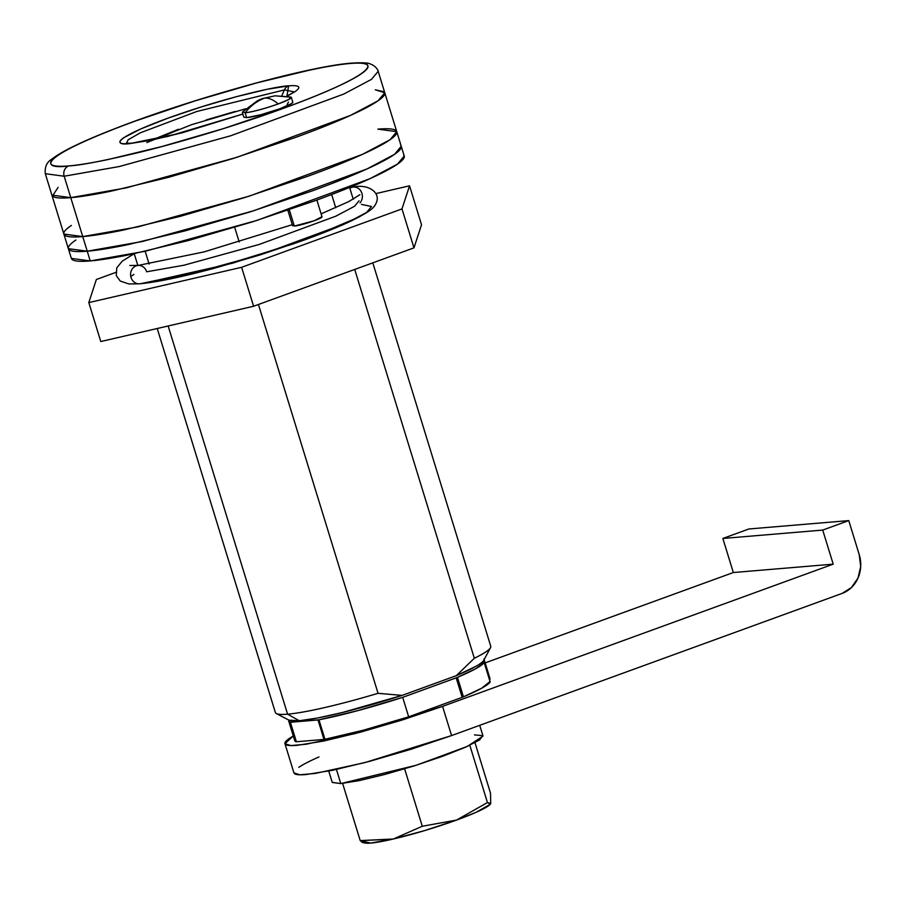 <?xml version="1.0" encoding="UTF-8"?>
<svg xmlns="http://www.w3.org/2000/svg" width="906" height="906" viewBox="0 0 906 906"><rect width="100%" height="100%" fill="white"/><g stroke="black" fill="none" stroke-linecap="round" stroke-linejoin="round"><path stroke-width="1.36" d="M293.317 225.107L294.314 226.081L289.297 209.773L294.314 226.081A15.368 1.619 -17.1 0 0 310.112 222.163A15.368 1.619 -17.1 0 0 321.958 217.078M71.393 225.435C64.802 229.864 62.48 233.046 64.439 234.982C66.41 236.908 72.514 237.451 82.74 236.591C92.978 235.73 106.568 233.544 123.51 230.022L180.532 216.274L245.13 197.44L307.485 176.387C327.043 169.263 343.918 162.582 358.074 156.319C372.241 150.068 382.626 144.722 389.218 140.294C395.82 135.866 398.142 132.684 396.171 130.747C394.212 128.822 388.108 128.278 377.881 129.139L396.749 131.664L390.056 139.728L362.457 154.36L249.241 196.149L137.837 226.908L82.74 236.591L87.236 251.2L142.333 241.506L253.737 210.747L366.953 168.969L394.552 154.326L401.245 146.262L394.552 154.326L366.953 168.969L253.737 210.747L142.333 241.506L87.236 251.2C76.999 252.049 70.906 251.517 68.935 249.58L68.301 248.482M75.889 240.033C69.286 244.473 66.976 247.655 68.935 249.58C70.906 251.517 76.999 252.049 87.236 251.2L68.369 248.674L87.236 251.2C97.474 250.339 111.053 248.153 127.995 244.631L185.028 230.883L249.626 212.049L311.97 190.996C331.539 183.873 348.402 177.18 362.57 170.928C376.737 164.677 387.111 159.331 393.714 154.903C400.316 150.464 402.638 147.293 400.667 145.356C402.638 147.293 400.316 150.464 393.714 154.903C387.111 159.331 376.737 164.677 362.57 170.928C348.402 177.18 331.539 183.873 311.97 190.996L249.626 212.049L185.028 230.883L127.995 244.631C111.053 248.153 97.474 250.339 87.236 251.2L82.74 236.591L63.873 234.065L82.74 236.591L137.837 226.908L249.241 196.149L362.457 154.36L390.056 139.728L396.749 131.664L384.767 92.718L378.074 100.781L350.475 115.413L237.259 157.202L125.855 187.961L70.759 197.644L125.855 187.961L237.259 157.202L350.475 115.413L378.074 100.781L384.767 92.718L378.176 71.302L371.494 79.366L343.895 93.998L230.668 135.787L119.264 166.534L64.167 176.228L119.264 166.534L230.668 135.787L343.895 93.998L371.494 79.366L378.176 71.302C378.81 71.71 376.386 65.832 369.931 63.839C368.346 62.786 362.264 62.548 351.675 63.137C309.784 65.991 192.287 98.539 117.429 127.689C83.998 140.543 62.095 151.053 51.699 159.23C46.795 162.151 44.654 166.987 45.3 173.703L64.167 176.228L70.759 197.644C80.996 196.783 94.586 194.597 111.529 191.075L168.55 177.327L233.148 158.493L295.503 137.44C315.062 130.317 331.936 123.635 346.092 117.372C360.26 111.121 370.645 105.787 377.236 101.347C383.838 96.919 386.16 93.737 384.189 91.8L375.299 89.807L384.767 92.718M294.314 226.081L314.144 220.77L321.992 216.704M293.906 224.745A15.368 1.619 -17.1 0 0 292.729 225.617M294.314 773.498C295.583 774.743 299.535 775.094 306.149 774.539L332.536 770.293L369.433 761.391L411.233 749.205L451.573 735.581L842.184 593.373L451.573 735.581L442.581 706.374L402.241 719.998L360.441 732.184L323.544 741.085L297.168 745.332C290.543 745.887 286.602 745.536 285.322 744.29C284.054 743.033 285.56 740.983 289.829 738.107L293.295 735.966L284.96 743.701L293.94 772.909L299.773 774.777L315.118 773.464L364.416 762.727L451.573 735.581L442.581 706.374L833.203 564.155L442.581 706.374L355.424 733.509L306.137 744.245L290.781 745.57L284.96 743.701M318.969 756.952C309.795 760.995 303.08 764.449 298.81 767.325M733.339 572.535L833.203 564.155L733.339 572.535L722.852 538.458L822.716 530.078L833.203 564.155L822.716 530.078L722.852 538.458L748.888 528.979L848.763 520.599L748.888 528.979L722.852 538.458L733.339 572.535L485.163 662.898L733.339 572.535M859.239 554.676L848.763 520.599L822.716 530.078L848.763 520.599L859.239 554.676A30.725 27.52 -94.8 0 1 842.184 593.373L851.47 587.518L857.971 578.107L860.7 566.578L859.239 554.676M291.222 97.78A25.606 2.695 162.9 0 1 278.21 103.941L288.844 99.456L290.826 97.033L275.062 95.809L262.31 98.607L257.689 100.566L242.615 111.857L245.152 112.797C250.452 105.866 256.987 100.962 264.756 98.075L262.31 98.607L264.756 98.075C268.844 97.78 273.329 99.739 278.21 103.941A25.606 2.695 162.9 0 1 245.152 112.797L246.659 117.655A25.606 2.695 -17.1 0 0 272.966 111.121A25.606 2.695 -17.1 0 0 292.717 102.65M264.756 98.075C256.987 100.962 250.452 105.866 245.152 112.797C253.386 111.721 264.393 108.765 278.21 103.941C273.329 99.739 268.844 97.78 264.756 98.075M126.534 143.307L128.131 139.796L140.249 132.842L196.772 111.495L284.393 89.921L281.845 95.708L284.393 89.921L293.906 91.823L284.393 89.921A8.199 7.339 -94.8 0 1 288.606 85.855A8.199 7.339 85.2 0 0 284.393 89.921L196.772 111.495L140.249 132.842L128.131 139.796L126.534 143.307M245.696 108.743L191.528 124.7L146.817 142.559M130.079 143.567L167.712 136.478L242.887 114.054L182.604 132.661L151.97 140.045L130.079 143.567A8.199 7.339 -94.8 0 1 131.8 143.193A8.199 7.339 85.2 0 0 130.079 143.567C124.586 144.031 121.302 143.748 120.249 142.706C119.196 141.664 120.441 139.954 123.986 137.576L140.713 128.969L167.893 118.188L201.381 106.885L236.081 96.761L266.715 89.377L288.606 85.855C279.671 85.708 227.123 96.783 167.893 118.188C109.785 139.501 114.768 145.753 130.079 143.567M286.942 96.251L288.606 85.855C294.099 85.391 297.383 85.685 298.436 86.716C299.49 87.757 298.244 89.468 294.699 91.846L286.942 96.251M351.788 63.126A8.199 7.339 85.2 0 0 349.965 63.511C377.123 59.649 385.956 70.736 282.876 108.539C235.435 125.9 178.335 142.786 140.974 151.97C103.703 160.872 79.626 165.515 68.72 165.911A8.199 7.339 85.2 0 0 64.167 176.228L45.3 173.703L51.891 195.118L70.759 197.644L64.167 176.228A8.199 7.339 -94.8 0 1 68.72 165.911C41.563 169.773 32.729 158.697 135.809 120.883C183.25 103.522 240.35 86.636 277.723 77.452C314.982 68.55 339.059 63.907 349.965 63.511A8.199 7.339 -94.8 0 1 351.788 63.126M292.819 102.208L291.336 97.361M152.151 139.92L178.437 129.286M206.024 119.966L235.186 111.461M403.668 155.096C405.628 157.021 403.306 160.203 396.715 164.632C390.112 169.071 379.727 174.405 365.56 180.668C351.403 186.919 334.541 193.601 314.971 200.736L252.627 221.789L188.018 240.622L130.996 254.359C114.054 257.882 100.464 260.079 90.226 260.928L87.236 251.2L90.226 260.928L71.359 258.414L51.891 195.118L70.759 197.644C60.532 198.505 54.428 197.972 52.469 196.036L58.086 187.406L52.469 196.036C54.428 197.972 60.532 198.505 70.759 197.644L82.74 236.591L70.759 197.644C80.996 196.783 94.586 194.597 111.529 191.075L168.55 177.327L233.148 158.493L295.503 137.44C315.062 130.317 331.936 123.635 346.092 117.372C360.26 111.121 370.645 105.787 377.236 101.347C383.838 96.919 386.16 93.737 384.189 91.8L375.299 89.807M68.72 165.911C58.969 166.727 53.16 166.217 51.28 164.371C49.411 162.536 51.619 159.501 57.905 155.277C64.201 151.053 74.088 145.968 87.588 140C101.087 134.043 117.157 127.667 135.809 120.883L195.22 100.815L256.783 82.876L311.12 69.773C327.27 66.421 340.214 64.326 349.965 63.511C359.716 62.695 365.526 63.205 367.406 65.051C369.274 66.897 367.066 69.921 360.781 74.145C354.484 78.369 344.597 83.454 331.098 89.422C317.598 95.379 301.528 101.755 282.876 108.539L223.465 128.607L161.902 146.546L107.565 159.649C91.427 163.001 78.471 165.096 68.72 165.911M243.827 117.112L246.659 117.655L261.03 114.677L279.705 108.811L291.721 103.499L292.774 102.027M275.062 95.809L288.561 96.987M246.659 117.655L245.152 112.797M294.744 740.678A102.435 10.781 -17.1 0 0 295.888 741.731L289.897 722.252L295.888 741.731L290.396 722.275L318.006 719.964L323.997 739.432L296.387 741.754L290.396 722.275L318.957 719.817L357.768 710.644L402.683 697.348A102.435 10.781 162.9 0 1 318.957 719.817L324.948 739.285L318.957 719.817L318.006 719.964L323.997 739.432L324.948 739.285A102.435 10.781 -17.1 0 0 408.674 716.816L402.683 697.348L456.182 677.869L462.173 697.337L408.674 716.816L402.683 697.348L457.451 677.371L456.182 677.869L462.173 697.337L463.442 696.839L457.451 677.371L475.752 668.707L484.178 662.524A102.435 10.781 162.9 0 1 457.451 677.371L463.442 696.839A102.435 10.781 -17.1 0 0 490.169 681.992L484.178 662.524L481.335 662.818L484.2 662.445L490.135 681.856M289.897 722.252A102.435 10.781 162.9 0 1 288.754 721.199A102.435 10.781 162.9 0 1 288.889 720.111L289.897 722.252M324.948 739.285L363.759 730.111L408.674 716.816L462.173 697.337M463.442 696.839L481.743 688.175L489.636 681.844M295.107 739.183L295.888 741.731M296.387 741.754L323.997 739.432M138.244 265.435A9.219 8.256 85.2 0 0 130.6 275.107A9.219 8.256 85.2 0 0 139.399 283.827A9.219 8.256 -94.8 0 1 130.6 275.107A9.219 8.256 -94.8 0 1 138.244 265.435A9.219 8.256 -94.8 0 1 146.659 271.789L183.929 265.231L259.286 244.427L335.877 216.16L354.552 206.262L359.07 200.804M353.782 198.878L353.114 198.856L353.782 198.878M352.921 187.112A9.219 8.256 85.2 0 0 349.863 188.267A9.219 8.256 -94.8 0 1 352.921 187.112A9.219 8.256 -94.8 0 1 361.483 192.219A9.219 8.256 -94.8 0 1 360.033 202.819M133.952 274.393L130.792 276.523M115.798 272.412L96.364 279.49L88.811 302.593L241.619 267.304L401.992 208.912L409.546 185.809L375.956 193.578L409.546 185.809L421.528 224.756L409.546 185.809L401.992 208.912L413.974 247.859L401.992 208.912L241.619 267.304L253.601 306.251L241.619 267.304L88.811 302.593L100.793 341.539L88.811 302.593L96.364 279.49L115.798 272.412M359.999 216.523L343.125 224.688L305.922 239.444L260.079 254.926L212.582 268.765L170.645 278.878L142.525 283.533M421.528 224.756L413.974 247.859L253.601 306.251L100.793 341.539L253.601 306.251L413.974 247.859L421.528 224.756M142.593 283.533L232.706 263.17L307.225 238.969L359.41 216.828M361.449 204.405L371.539 206.5L366.624 212.423L346.33 223.193L263.08 253.918L181.166 276.534L140.657 283.657L213.363 268.504L292.457 244.167C316.885 235.662 336.568 227.87 351.528 220.792C370.645 211.109 374.189 208.187 376.556 202.163C380.373 192.242 368.108 183.748 353.351 187.066L349.603 187.44L353.227 199.195M362.434 842.467L364.914 843.01A66.58 7.01 -17.1 0 0 370.679 843.078L360.214 840.598L362.343 842.421L360.214 840.598L370.679 843.078A66.58 7.01 -17.1 0 0 392.626 839.171L360.214 840.598L393.34 839.001A66.58 7.01 -17.1 0 0 456.601 820.055A66.58 7.01 -17.1 0 0 489.942 804.607M364.461 842.908L370.679 843.078L393.34 839.001L422.287 826.261L404.62 768.832L422.287 826.261L404.62 768.832L422.287 826.261L456.601 820.055L487.439 802.546L469.818 745.264L487.439 802.546L469.818 745.264L487.439 802.546L490.712 803.509L490.339 804.188L487.439 802.546L456.601 820.055L422.287 826.261L393.34 839.001L424.642 830.598L456.601 820.055L475.944 812.388L490.214 804.324M474.982 742.682L490.508 793.158L474.982 742.682M490.712 803.509L490.508 793.158M342.615 783.407L360.214 840.598L342.615 783.407M71.302 258.21L71.936 259.32C73.896 261.256 80 261.789 90.226 260.928L145.322 251.245L256.726 220.486L369.954 178.697L397.553 164.065L404.235 156.002L396.749 131.664M275.367 712.524A112.672 11.857 -17.1 0 0 287.587 714.177L299.263 720.746L288.98 720.157A102.435 10.781 -17.1 0 0 299.263 720.746L287.587 714.177A112.672 11.857 162.9 0 1 276.194 713.475M287.587 714.177L168.154 325.979L287.587 714.177A112.672 11.857 -17.1 0 0 378.051 693.317L258.437 304.484L378.051 693.317A112.672 11.857 162.9 0 1 287.587 714.177M149.105 264.065L145.175 251.279L149.105 264.065M331.653 194.507L335.73 207.746L331.653 194.507M490.746 647.133A112.672 11.857 162.9 0 1 474.325 658.266L354.71 269.433L474.325 658.266A112.672 11.857 -17.1 0 0 490.576 645.91M239.207 241.981L234.688 227.304L239.207 241.981M474.325 658.266L456.296 675.661A102.435 10.781 -17.1 0 0 483.929 659.874C483.43 661.414 480.803 663.543 476.035 666.261L456.296 675.661L402.083 695.4L378.051 693.317L402.083 695.4L342.366 712.512L317.474 718.039L299.263 720.746A102.435 10.781 -17.1 0 0 402.083 695.4L456.296 675.661L474.325 658.266M377.881 129.139C388.108 128.278 394.212 128.822 396.171 130.747C398.142 132.684 395.82 135.866 389.218 140.294C382.626 144.722 372.241 150.068 358.074 156.319C343.918 162.582 327.043 169.263 307.485 176.387L245.13 197.44L180.532 216.274L123.51 230.022C106.568 233.544 92.978 235.73 82.74 236.591C72.514 237.451 66.41 236.908 64.439 234.982L63.816 233.873M489.455 677.824A102.435 10.781 162.9 0 1 489.92 679.341L483.951 659.919L489.92 679.341A102.435 10.781 -17.1 0 0 489.953 678.469L483.963 659.024M328.742 771.063L332.242 782.444L340.792 783.588L336.443 769.454L340.792 783.588L416.205 765.264L467.485 746.34L483.011 736.057L479.716 725.332M474.472 734.913L482.751 735.638L479.602 739.964L465.503 747.223L442.581 756.317L414.348 765.853L385.084 774.381L359.252 780.61L340.792 783.588L332.219 782.354M322.026 216.828L316.862 200.045M292.649 225.866L287.859 210.26M293.725 92.276L286.658 96.206M242.865 114.009L179.037 133.544L131.789 143.193L126.138 143.261M288.482 102.038L287.179 104.462M243.884 117.293L242.378 112.423M294.744 740.689L288.754 721.21M484.2 662.445L490.191 681.912M129.796 265.481L138.074 265.447L204.054 251.902L292.287 224.688M137.837 265.458L134.213 253.691L122.253 261.154L116.738 267.882L116.308 275.628L120.249 281.064L128.867 283.952L139.615 283.816C156.511 282.242 181.087 277.145 213.363 268.504M359.886 194.699L348.561 201.698L321.12 213.861M289.037 720.191L276.341 713.554M275.367 712.546L157.225 328.504M372.808 262.853L490.758 646.284M490.531 647.665L483.759 660.281"/></g></svg>
